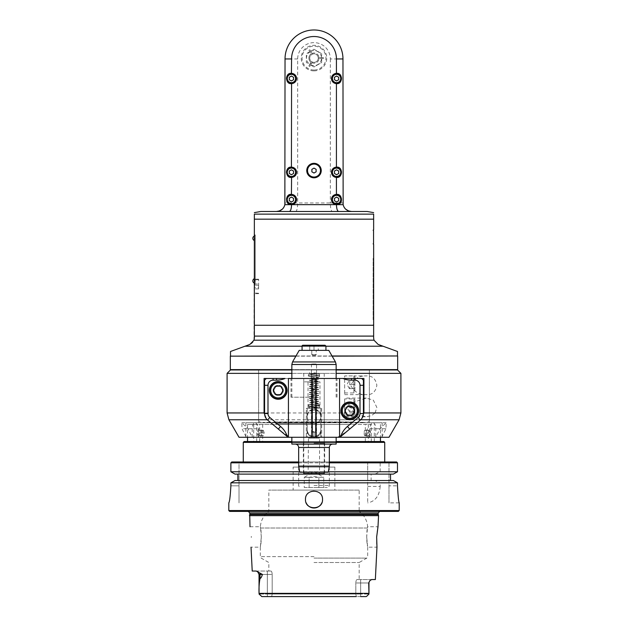 <?xml version="1.0" encoding="UTF-8"?>
<svg xmlns="http://www.w3.org/2000/svg" width="628" height="628" viewBox="0 0 628 628"><rect width="100%" height="100%" fill="white"/><g stroke="black" fill="none" stroke-linecap="round" stroke-linejoin="round"><path stroke-width="0.47" stroke-dasharray="3.14 2.35" d="M354.899 376.941L354.899 391.935L354.899 376.941A1.021 1.021 0 0 0 353.878 375.921L344.678 375.921L344.678 394.659L344.678 375.921L353.878 375.921L353.878 392.955L353.878 375.921L366.32 375.921C359.232 375.654 354.035 378.778 350.73 385.294C354.035 391.801 359.232 394.926 366.32 394.659C372.153 394.996 375.662 391.872 376.855 385.294C375.662 378.708 372.153 375.583 366.32 375.921M344.678 394.659L366.32 394.659M354.043 410.853A4.263 4.263 0 0 1 349.788 415.108A4.263 4.263 0 0 1 345.526 410.853A4.263 4.263 0 0 1 349.788 406.591A4.263 4.263 0 0 1 354.043 410.853A4.263 4.263 0 0 0 347.653 407.164A4.263 4.263 0 0 0 347.653 414.543A4.263 4.263 0 0 0 354.043 410.853M349.788 415.964A5.11 5.11 0 0 1 345.361 408.294A5.11 5.11 0 0 1 354.216 408.294A5.11 5.11 0 0 1 349.788 415.964A5.11 5.11 0 0 0 354.216 408.294A5.11 5.11 0 0 0 345.361 408.294A5.11 5.11 0 0 0 349.788 415.964A5.11 5.11 0 0 1 345.361 408.294A5.11 5.11 0 0 1 354.216 408.294A5.11 5.11 0 0 1 349.788 415.964M264.082 378.472L363.918 378.472M267.269 419.771L266.076 418.374M267.34 419.771L268.07 420.462M280.889 431.216L290.332 437.269L288.44 437.269L288.44 378.472L354.899 378.472M252.252 437.269L311.441 437.269L252.252 437.269L247.981 428.743L241.819 422.777L242.016 428.743L246.286 437.269L252.213 437.269L245.838 437.269L306.331 437.269L306.331 422.777L245.838 422.777L311.441 422.777L311.441 369.955L311.441 437.269L311.441 422.777L258.618 422.777L306.331 422.777L306.331 408.294L321.669 408.294L306.331 408.294L306.331 437.269L290.332 437.269M321.669 408.294L321.669 437.269L321.669 408.294M339.56 378.472L339.56 437.269L321.669 437.269L388.983 437.269M337.668 437.269L347.111 431.216M359.93 420.462L361.924 418.374M278.212 395.514A5.11 5.11 0 0 1 273.784 387.845A5.11 5.11 0 0 1 282.639 387.845A5.11 5.11 0 0 1 278.212 395.514A5.11 5.11 0 0 0 282.639 387.845A5.11 5.11 0 0 0 273.784 387.845A5.11 5.11 0 0 0 278.212 395.514A5.11 5.11 0 0 1 273.784 387.845A5.11 5.11 0 0 1 282.639 387.845A5.11 5.11 0 0 1 278.212 395.514M400.907 373.362L227.093 373.362M291.847 373.362L336.153 373.362M276.508 378.472L273.101 378.472M375.097 412.949L376.855 407.446L373.315 400.146L366.32 398.074L354.365 401.92L350.73 407.431L354.341 412.949L357.042 414.653L366.383 416.788L371.399 415.665L375.097 412.949L400.907 412.949M381.714 437.269L385.985 428.743L386.181 422.777L380.019 428.743L375.748 437.269L316.559 437.269L316.559 369.955L369.382 369.955L230.5 369.955M291.847 369.955L336.153 369.955M397.5 369.955L316.559 369.955L316.559 437.269L375.748 437.269M311.441 402.328L311.441 412.557L311.441 402.328L316.559 402.328L316.559 412.557L316.559 402.328M311.441 379.328L311.441 389.548L311.441 379.328L316.559 379.328L316.559 389.548L316.559 379.328M321.669 422.777L382.162 422.777L321.669 422.777M252.213 437.269L252.213 428.743C252.315 425.125 253.233 423.139 254.968 422.777C256.852 423.139 257.92 425.125 258.179 428.743L258.179 437.269M239.017 437.269L246.286 437.269M369.821 437.269L369.821 428.743C370.08 425.125 371.148 423.139 373.032 422.777C374.767 423.139 375.685 425.125 375.787 428.743L375.787 437.269M344.678 407.446L344.678 416.819L344.678 407.446M344.678 398.921L344.678 415.964L344.678 398.921L353.878 398.921L353.878 415.964L353.878 398.921A1.021 1.021 0 0 1 354.899 399.942L354.899 414.943L354.899 399.942M354.899 407.446L354.899 403.223L354.899 411.662L354.899 407.446L349.788 407.446L349.788 403.223L349.788 411.662L349.788 407.446L354.899 407.446M354.899 403.223L349.411 403.223L354.899 403.223M354.899 411.662L349.788 411.662L354.899 411.662M349.411 411.662L346.97 407.446L349.411 403.223M354.899 384.438L354.899 380.215L354.899 388.661L354.899 384.438L349.788 384.438L349.788 380.215L349.788 388.661L349.788 384.438L354.899 384.438M354.899 380.215L349.411 380.215L354.899 380.215M354.899 388.661L349.788 388.661L354.899 388.661M349.411 388.661L346.97 384.438L349.411 380.215M278.212 394.659A4.263 4.263 0 0 1 273.957 390.404A4.263 4.263 0 0 1 278.212 386.142A4.263 4.263 0 0 1 282.474 390.404A4.263 4.263 0 0 1 278.212 394.659A4.263 4.263 0 0 1 274.522 388.269A4.263 4.263 0 0 1 281.901 388.269A4.263 4.263 0 0 1 278.212 394.659M282.474 390.404A4.263 4.263 0 0 0 276.084 386.715A4.263 4.263 0 0 0 276.084 394.094A4.263 4.263 0 0 0 282.474 390.404M363.416 380.175L363.416 413.562A8.517 8.517 0 0 1 360.378 420.085L340.141 437.064A0.856 0.856 0 0 1 339.591 437.269L320.814 437.269L320.814 408.294L320.814 437.269L288.409 437.269A0.856 0.856 0 0 1 287.86 437.064L267.622 420.085A8.517 8.517 0 0 1 264.584 413.562L264.584 380.175A1.703 1.703 0 0 1 266.288 378.472L361.712 378.472A1.703 1.703 0 0 1 363.416 380.175M307.186 408.294L320.814 408.294L307.186 408.294L307.186 437.269L291.847 437.269L336.153 437.269L307.186 437.269L307.186 408.294M314 378.472L337.008 378.472L314 378.472M349.788 401.991A8.863 8.863 0 0 0 342.111 415.281A8.863 8.863 0 0 0 357.458 415.281A8.863 8.863 0 0 0 349.788 401.991M349.788 419.371A8.517 8.517 0 0 1 342.409 406.591A8.517 8.517 0 0 1 357.167 406.591A8.517 8.517 0 0 1 349.788 419.371M352.222 415.069L347.347 415.069L344.913 410.853L347.347 406.63L352.222 406.63L354.663 410.853L352.222 415.069M320.814 429.599C321.246 438.391 306.754 438.391 307.186 429.599C307.555 433.728 309.824 435.997 314 436.413C318.176 435.997 320.445 433.728 320.814 429.599M336.153 437.269L336.153 444.082L291.847 444.082L291.847 437.269M313.443 444.082L332.746 444.082L313.443 444.082M329.339 466.117L298.661 466.117M328.263 472.201L299.737 472.201M314 472.201L303.348 472.201L314 472.201M314 443.227L324.652 443.227L314 443.227M307.186 415.964C307.555 411.835 309.824 409.566 314 409.15C318.176 409.566 320.445 411.835 320.814 415.964C321.246 407.172 306.754 407.172 307.186 415.964M311.441 363.989L311.441 373.362L324.229 373.362L303.771 373.362L316.559 373.362L316.559 363.989L311.441 363.989L316.559 363.989M278.212 381.541A8.863 8.863 0 0 0 270.542 394.831A8.863 8.863 0 0 0 285.889 394.831A8.863 8.863 0 0 0 278.212 381.541M278.212 398.921A8.517 8.517 0 0 1 270.833 386.142A8.517 8.517 0 0 1 285.591 386.142A8.517 8.517 0 0 1 278.212 398.921M280.653 394.62L275.778 394.62L273.337 390.404L275.778 386.181L280.653 386.181L283.087 390.404L280.653 394.62M314 397.218L290.992 397.218L314 397.218M328.774 350.353L299.226 350.353M311.794 350.353L325.932 350.353L302.068 350.353L316.206 350.353L311.794 350.353L316.206 350.353L311.794 350.353L311.786 354.616L316.214 354.616L316.214 350.353L316.214 354.616L311.786 354.616L316.214 354.616L311.786 354.616L311.786 350.353M314 355.895L316.214 354.616L314 355.895L311.786 354.616L314 355.895M325.076 345.243L302.924 345.243M318.263 345.243L309.078 345.243L318.263 345.243L318.263 350.353L318.263 345.243L309.737 345.243L309.737 350.353L318.263 350.353L314 350.353L314 345.243L314 350.353L309.737 350.353L309.737 345.243L318.263 345.243M349.788 415.108A4.263 4.263 0 0 1 346.099 408.718A4.263 4.263 0 0 1 353.478 408.718A4.263 4.263 0 0 1 349.788 415.108M314 381.879L303.771 381.879L314 381.879M319.966 381.879L308.034 381.879L319.966 381.879L319.966 407.446L308.034 407.446L319.966 407.446M303.771 473.559L324.229 473.559M314 423.633C322.808 424.01 322.808 409.621 314 409.998C305.192 409.621 305.192 424.01 314 423.633A6.814 6.814 0 0 1 308.097 413.405A6.814 6.814 0 0 1 319.903 413.405A6.814 6.814 0 0 1 314 423.633L275.661 423.633L314 423.633M304.117 473.905L323.883 473.905M319.88 473.905L308.12 473.905L319.88 473.905L308.458 473.559L319.542 473.559L319.542 438.116L308.458 438.116L308.12 473.905M308.458 438.116L319.542 438.116L308.458 438.116M309.737 438.116L318.263 438.116M311.457 438.116L316.543 438.116L311.457 438.116L311.457 432.15L314 432.15L311.457 432.15L311.457 438.116M314 438.116L314 432.15L316.543 432.15L314 432.15L314 438.116M316.543 438.116L316.543 431.923L316.543 438.116M316.559 407.446L311.441 407.446L316.559 407.446L316.559 410.5L314 409.998L311.441 410.5C312.493 409.409 320.492 411.081 314 409.998L311.873 410.343C312.744 409.597 319.409 410.743 314 409.998L316.127 410.343L316.127 431.687L311.873 431.687L316.543 431.923M318.31 407.446L317.415 407.446M317.862 407.266C314.871 406.968 306.927 406.669 309.722 406.371C311.888 406.073 320.492 405.774 318.569 405.468C317.328 405.178 308.183 404.872 309.274 404.573L318.773 403.663L317.831 404.605L318.773 405.539L319.707 404.605L318.773 403.663L309.565 402.776L317.376 401.889C319.754 401.59 318.043 401.3 312.242 401.009C307.869 400.703 308.45 400.405 314 400.115C319.55 399.824 320.131 399.526 315.758 399.22C309.957 398.937 308.246 398.639 310.625 398.34L318.435 397.461L309.227 396.566L318.435 395.671L310.625 394.792C308.246 394.494 309.957 394.196 315.758 393.905C320.131 393.607 319.55 393.309 314 393.018C308.45 392.72 307.869 392.421 312.242 392.123C318.043 391.833 319.754 391.542 317.376 391.244L309.565 390.357L318.773 389.462L309.565 388.575L317.376 387.688C319.754 387.39 318.043 387.099 312.242 386.809C307.869 386.503 308.45 386.204 314 385.914C319.55 385.623 320.131 385.325 315.758 385.019C309.957 384.736 308.246 384.438 310.625 384.14L318.435 383.261L309.227 382.366L318.435 381.471L310.625 380.592C308.246 380.293 309.957 379.995 315.758 379.704C320.131 379.406 319.55 379.108 314 378.817C308.45 378.519 307.869 378.221 312.242 377.923C318.043 377.632 319.754 377.342 317.376 377.036L309.565 376.156L318.773 375.261L317.831 376.203L318.773 377.138L309.565 378.032L317.376 378.912C319.754 379.21 318.043 379.508 312.242 379.799C307.869 380.097 308.45 380.395 314 380.686C319.55 380.984 320.131 381.282 315.758 381.581C309.957 381.871 308.246 382.162 310.625 382.46L318.435 383.347L309.227 384.242L318.435 385.129L310.625 386.016C308.246 386.314 309.957 386.605 315.758 386.895C320.131 387.201 319.55 387.5 314 387.79C308.45 388.08 307.869 388.379 312.242 388.685C318.043 388.968 319.754 389.266 317.376 389.564L309.565 390.443L318.773 391.338L309.565 392.233L317.376 393.112C319.754 393.411 318.043 393.709 312.242 393.999C307.869 394.298 308.45 394.596 314 394.886C319.55 395.185 320.131 395.483 315.758 395.781C309.957 396.072 308.246 396.362 310.625 396.668L318.435 397.548L309.227 398.442L318.435 399.329L310.625 400.217C308.246 400.515 309.957 400.805 315.758 401.096C320.131 401.402 319.55 401.7 314 401.991C308.45 402.281 307.869 402.579 312.242 402.886C318.043 403.176 319.754 403.466 317.376 403.765L309.565 404.652L318.773 405.539L309.235 406.497L318.773 407.446M319.707 376.203L318.773 375.261L309.235 374.304L318.773 373.362L308.976 373.362L317.862 373.542C314.871 373.833 306.927 374.131 309.722 374.437C311.888 374.735 320.492 375.034 318.569 375.332C317.328 375.63 308.183 375.929 309.274 376.235L318.773 377.138L319.707 376.203C318.734 375.481 321.748 375.199 313.859 374.783M318.31 373.362L318.773 373.362M317.862 373.542L317.415 373.362M380.168 462.828A427.605 427.605 41.2 0 0 379.069 461.973L367.678 461.973L367.678 502.871L367.678 482.846L230.884 482.846L235.037 480.506L237.886 480.506L237.886 474.116L390.514 474.116L390.514 480.506L393.348 480.506L397.485 482.846L380.168 482.846L374.861 480.506L371.124 480.506L371.124 474.116L393.348 474.116L390.514 474.116L393.348 474.116L397.485 471.777L397.485 462.828L380.168 462.828L380.168 471.777L374.861 474.116M396.613 461.973L379.069 461.973M367.678 486.449L380.168 486.449L380.168 482.846M380.168 486.449C379.391 495.932 375.23 501.411 367.678 502.871M397.485 482.846L397.485 485.837C398.066 496.183 398.639 501.858 399.204 502.871C398.639 501.858 398.066 496.183 397.485 485.837L388.983 485.837L388.983 461.973L388.983 502.871L388.983 485.837L397.485 485.837M228.796 502.871L228.812 502.871C229.589 501.866 230.28 496.183 230.884 485.837L230.884 482.846M228.796 510.54L399.204 510.54M374.861 480.506L235.037 480.506L367.678 480.506L367.678 482.846M237.886 474.116L367.678 474.116L235.037 474.116L237.886 474.116L235.037 474.116L230.884 471.777L367.678 471.777L367.678 480.506L237.886 480.506M231.756 461.973L239.017 461.973L239.017 485.837L239.017 461.973L231.756 461.973L367.678 461.973L367.678 471.777M239.017 502.871L239.017 485.837L239.017 502.871M229.644 511.396L398.356 511.396M284.947 511.396L381.282 511.396L284.947 511.396M378.558 515.643L249.442 515.643M257.221 571.402L262.41 574.447C261.617 577.069 260.84 578.38 260.055 578.38C259.176 582.753 258.846 587.745 259.05 593.366L368.95 593.366L368.707 582.965L369.798 580.727L371.588 579.558L375.356 579.558M252.221 571.04L257.072 571.315M359.161 490.091L268.839 490.091L359.161 490.091L359.161 511.396L314 511.396L359.161 511.396C364.279 515.235 367.113 520.353 367.639 526.735L378.001 526.735C377.145 526.083 376.039 547.773 376.973 547.184L367.678 547.184L366.697 536.956L367.537 546.399C366.626 543.652 366.407 531.563 367.451 528.007L366.697 536.956M371.588 579.558L357.049 579.558L371.588 579.558M357.049 579.558L359.161 579.558L357.049 579.558C356.351 579.73 355.943 580.861 355.817 582.965L355.817 594.041L356.312 596.6L355.817 594.041L355.817 582.965C355.943 580.861 356.351 579.722 357.049 579.558M366.595 596.404L368.958 594.041L366.595 596.404L368.958 594.041L360.645 594.041L368.958 594.041L368.95 593.366M366.14 596.6L261.86 596.6L259.042 594.041L267.355 594.041L259.042 594.041L259.05 593.366M259.819 573.136A3.407 2.991 90 0 1 260.055 574.447L259.042 574.447L259.042 594.041L261.405 596.404M256.193 571.04L270.951 571.04L256.193 571.04M270.951 571.04L268.839 571.04L270.951 571.04C271.649 571.205 272.057 572.344 272.183 574.447L272.183 594.041L272.183 574.447C272.057 572.344 271.649 571.205 270.951 571.04M360.645 596.6L360.645 579.558L360.645 596.6L271.689 596.6L272.183 594.041L355.817 594.041L272.183 594.041L271.689 596.6L267.355 596.6L267.355 594.041L272.183 594.041L267.355 594.041L267.355 571.04L267.355 574.447L259.042 574.447L267.355 574.447L267.355 596.6L261.86 596.6M360.645 594.041L355.817 594.041L360.645 594.041M314 562.523L359.161 562.523L314 562.523M261.303 536.956L260.549 528.007C261.593 531.563 261.374 543.652 260.463 546.399L261.303 536.956L260.322 547.184L251.027 547.184M367.451 528.007C367.71 526.311 367.71 526.311 367.451 528.007C367.71 526.311 367.71 526.311 367.451 528.007L314 528.007L367.451 528.007M260.549 528.007C260.29 526.311 260.29 526.311 260.549 528.007C260.29 526.311 260.29 526.311 260.549 528.007L314 528.007L260.549 528.007M314 511.396L268.839 511.396L314 511.396M293.127 490.091L334.873 490.091L293.127 490.091L293.127 467.091L334.873 467.091L293.127 467.091M314 467.091L298.661 467.091L314 467.091M314 487.54L327.29 487.54L314 487.54M304.258 487.54L318.867 487.54L304.258 487.54L304.258 477.311L309.133 477.311L304.258 477.311L314 471.691L323.742 477.311L318.867 477.311L323.742 477.311L323.742 487.54L318.867 487.54L323.742 487.54M309.133 487.54L309.133 477.311L318.867 477.311L314 476.558L309.133 477.311L309.133 487.54M318.867 487.54L318.867 477.311L318.867 487.54M271.689 596.6L356.312 596.6M367.678 462.828L230.884 462.828M298.661 461.973L329.339 461.973M314 461.973L243.279 461.973L314 461.973M298.661 462.828L329.339 462.828M328.342 471.777L299.658 471.777M291.847 442.379L336.153 442.379L291.847 442.379M384.721 442.379L243.279 442.379M291.847 441.523L336.153 441.523M383.865 441.523L244.135 441.523M371.289 441.523L247.542 441.523L371.289 441.523L371.289 424.481L247.542 424.481L307.186 424.481L307.186 430.447A6.814 6.814 135.9 0 0 314 437.269A6.814 6.814 135.9 0 0 320.814 430.447C321.238 439.239 306.762 439.239 307.186 430.447L307.186 424.481L320.814 424.481L320.814 430.447L320.814 424.481L371.289 424.481M374.304 441.523L374.304 424.481M253.696 424.481L253.696 441.523M262.669 424.481L262.669 441.523M256.711 441.523L256.711 424.481M259.694 437.269A4.263 2.127 90 0 0 261.821 433.006A4.263 2.127 90 0 0 259.694 428.743A4.263 2.127 90 0 0 257.559 433.006A4.263 2.127 90 0 0 259.694 437.269L259.764 437.269A4.263 2.127 -90 0 1 257.637 433.006A4.263 2.127 -90 0 1 259.764 428.743A4.263 2.127 -90 0 1 261.892 433.006A4.263 2.127 -90 0 1 259.764 437.269M259.654 441.523L259.654 424.481M368.346 424.481L368.346 441.523M365.331 441.523L365.331 424.481M368.306 437.269A4.263 2.127 -90 0 0 370.442 433.006A4.263 2.127 -90 0 0 368.306 428.743A4.263 2.127 -90 0 0 366.179 433.006A4.263 2.127 -90 0 0 368.306 437.269L368.236 437.269A4.263 2.127 90 0 1 366.108 433.006A4.263 2.127 90 0 1 368.236 428.743A4.263 2.127 90 0 1 370.363 433.006A4.263 2.127 90 0 1 368.236 437.269M367.498 435.565L368.974 435.565L369.711 433.006L368.974 430.447L366.022 430.447L367.498 435.565L364.546 435.565L363.808 433.006L364.546 430.447L366.022 430.447M369.711 433.006L366.76 433.006L367.498 430.447L368.974 430.447M367.498 430.447L364.546 430.447M364.546 435.565L366.022 435.565L366.76 433.006L363.808 433.006M368.974 435.565L366.022 435.565M260.502 430.447L259.026 430.447L258.289 433.006L259.026 435.565L260.502 435.565L261.24 433.006L260.502 430.447L263.454 430.447L264.192 433.006L263.454 435.565L261.978 435.565L261.24 433.006L264.192 433.006M263.454 430.447L259.026 430.447M258.289 433.006L261.24 433.006L261.978 430.447M259.026 435.565L261.978 435.565M260.502 435.565L263.454 435.565M321.874 502.73A8.517 8.517 0 0 0 312.336 491.112A8.517 8.517 0 0 0 306.126 502.73M380.168 471.777L397.485 471.777M390.514 474.116L371.124 474.116M371.124 480.506L390.514 480.506M373.134 319.683L373.134 258.336L373.134 319.683L373.644 319.683L373.644 324.794L373.134 324.794L373.644 324.794L373.644 263.446L373.644 319.683L373.134 319.683M373.644 258.336L373.134 258.336L373.644 258.336L373.644 263.446L373.644 258.336M254.002 340.195L254.356 214.132L373.644 214.132L373.644 229.707L373.134 230.217L373.558 230.641L373.558 243.421L373.134 243.845L373.644 244.363L373.644 338.029L373.998 340.195L378.127 344.434L383.009 346.216L244.991 346.216L249.873 344.434C251.906 343.618 253.28 342.205 254.002 340.195L373.998 340.195M254.356 284.319L254.356 234.903L254.356 284.319L255.211 284.319L254.356 284.319M254.356 286.454L254.356 279.209L254.356 286.454M367.097 211.471L260.903 211.471M332.212 211.471L276.508 211.471L332.212 211.471C331.074 210.906 330.446 208.064 330.32 202.946L297.68 202.946C297.554 208.064 296.926 210.906 295.788 211.471M342.966 58.953L330.32 58.953A16.32 16.32 0 0 0 314 42.633A16.32 16.32 0 0 0 297.68 58.953L297.68 202.946L285.034 202.946L285.034 58.953A28.966 28.966 0 0 1 314 29.979A28.966 28.966 0 0 1 342.966 58.953L343.139 204.634M343.163 204.767L343.32 205.364M343.901 206.832L344.293 207.507M330.32 58.953L330.32 202.946L342.966 202.946M285.034 202.946L284.861 204.634M284.837 204.767L284.68 205.364M284.099 206.832L283.707 207.507M314 70.878A12.78 12.78 0 0 0 325.069 51.708A12.78 12.78 0 0 0 302.931 51.708A12.78 12.78 0 0 0 314 70.878M314 70.03A11.932 11.932 0 0 1 303.669 52.132A11.932 11.932 0 0 1 324.331 52.132A11.932 11.932 0 0 1 314 70.03M309.761 49.738L312.328 54.181L310.609 51.206L314 49.243L321.669 53.67L314 49.243L310.609 51.206L309.761 49.738A9.373 9.373 0 0 0 308.882 50.248L309.722 51.716L306.331 53.67L306.331 62.525L309.722 64.488L308.882 65.948A9.373 9.373 0 0 0 309.761 66.458L310.609 64.998L314 66.953L321.669 62.525L321.669 58.608L323.357 58.608A9.373 9.373 0 0 0 323.357 57.588L321.669 57.588L321.669 53.67L321.669 57.588L318.231 57.588A4.263 4.263 0 0 0 311.441 54.691A4.263 4.263 0 0 0 314 62.36A4.263 4.263 0 0 0 318.231 58.608L320.288 58.608A6.304 6.304 0 0 0 320.288 57.588L323.357 57.588M323.357 58.608L320.288 58.608A6.304 6.304 0 0 0 320.288 57.588L318.231 57.588A4.263 4.263 0 0 1 318.231 58.608L321.669 58.608L321.669 62.525L314 66.953L310.609 64.998L312.328 62.015L309.761 66.458M314 62.36A4.263 4.263 0 0 1 310.311 55.971A4.263 4.263 0 0 1 317.69 55.971A4.263 4.263 0 0 1 314 62.36M311.896 53.443A5.11 5.11 0 0 1 319.087 57.588A5.11 5.11 0 0 0 311.896 53.443M310.703 51.363A7.497 7.497 0 0 1 321.481 57.588M308.882 65.948L311.017 62.251A5.11 5.11 0 0 1 311.017 53.953A5.11 5.11 0 0 0 311.017 62.251L309.816 64.323A7.497 7.497 0 0 1 309.816 51.881L310.413 52.917A6.304 6.304 0 0 1 311.3 52.399A6.304 6.304 0 0 0 310.413 52.917L308.882 50.248M309.816 51.881L306.331 53.67L306.331 62.525L309.816 64.323M310.413 63.287A6.304 6.304 0 0 0 311.3 63.797A6.304 6.304 0 0 1 310.413 63.287M310.703 64.833A7.497 7.497 0 0 0 321.481 58.608M311.896 62.761A5.11 5.11 0 0 0 319.087 58.608A5.11 5.11 0 0 1 311.896 62.761M314 163.327A7.246 7.246 0 0 0 307.728 174.192A7.246 7.246 0 0 0 320.272 174.192A7.246 7.246 0 0 0 314 163.327M320.814 170.573A6.814 6.814 0 0 1 310.593 176.476A6.814 6.814 0 0 1 310.593 164.669A6.814 6.814 0 0 1 320.814 170.573M314 173.03L316.127 171.805L316.127 169.34L314 168.116L311.873 169.34L311.873 171.805L314 173.03M291.423 204.657A5.11 5.11 0 0 0 296.534 199.539A5.11 5.11 0 0 0 289.335 194.876M287.593 196.156A5.11 5.11 0 0 0 286.674 201.431M296.11 199.539A4.686 4.686 0 0 1 289.076 203.598A4.686 4.686 0 0 1 289.076 195.481A4.686 4.686 0 0 1 296.11 199.539M293.535 200.764L291.423 201.988L289.304 200.764L289.304 198.322L291.423 197.098L293.535 198.322L293.535 200.764M291.423 167.166A5.11 5.11 0 0 0 289.335 176.947A5.11 5.11 0 0 0 296.424 173.344A5.11 5.11 0 0 0 291.423 167.166M296.11 172.276A4.686 4.686 0 0 1 289.076 176.335A4.686 4.686 0 0 1 289.076 168.218A4.686 4.686 0 0 1 296.11 172.276M293.535 173.501L291.423 174.717L289.304 173.501L289.304 171.052L291.423 169.827L293.535 171.052L293.535 173.501M291.423 73.374A5.11 5.11 0 0 0 289.335 83.155A5.11 5.11 0 0 0 296.424 79.552A5.11 5.11 0 0 0 291.423 73.374M296.11 78.492A4.686 4.686 0 0 1 289.076 82.551A4.686 4.686 0 0 1 289.076 74.434A4.686 4.686 0 0 1 296.11 78.492M293.535 79.709L291.423 80.933L289.304 79.709L289.304 77.268L291.423 76.043L293.535 77.268L293.535 79.709M336.506 194.429A5.11 5.11 0 0 0 331.466 199.578A5.11 5.11 0 0 0 336.577 204.657M341.326 201.431A5.11 5.11 0 0 0 336.577 194.429M341.263 199.539A4.686 4.686 0 0 1 334.237 203.598A4.686 4.686 0 0 1 334.237 195.481A4.686 4.686 0 0 1 341.263 199.539M338.696 200.764L336.577 201.988L334.465 200.764L334.465 198.322L336.577 197.098L338.696 198.322L338.696 200.764M336.506 167.166A5.11 5.11 0 0 0 331.584 173.375A5.11 5.11 0 0 0 341.601 173.25A5.11 5.11 0 0 0 336.577 167.166M341.263 172.276A4.686 4.686 0 0 1 334.237 176.335A4.686 4.686 0 0 1 334.237 168.218A4.686 4.686 0 0 1 341.263 172.276M338.696 173.501L336.577 174.717L334.465 173.501L334.465 171.052L336.577 169.827L338.696 171.052L338.696 173.501M336.506 73.374A5.11 5.11 0 0 0 331.584 79.591A5.11 5.11 0 0 0 341.601 79.458A5.11 5.11 0 0 0 336.577 73.374M341.263 78.492A4.686 4.686 0 0 1 334.237 82.551A4.686 4.686 0 0 1 334.237 74.434A4.686 4.686 0 0 1 341.263 78.492M338.696 79.709L336.577 80.933L334.465 79.709L334.465 77.268L336.577 76.043L338.696 77.268L338.696 79.709M397.5 351.492L383.009 346.216M332.024 355.982L295.976 355.982M230.5 355.982L397.5 355.982M244.991 346.216L230.5 351.492M397.673 356.147L230.327 356.147M295.882 356.147L332.118 356.147M336.153 369.609L291.847 369.609M230.327 369.609L397.673 369.609M314 369.609L390.027 369.609L314 369.609M314 369.955L238.169 369.955L314 369.955M314 419.826L369.382 419.826L314 419.826M314 422.777L260.322 422.777L314 422.777M262.873 422.777L365.127 422.777L262.873 422.777L263.305 422.354L364.695 422.354L263.305 422.354L263.729 422.777L364.271 422.777L263.729 422.777M352.834 422.777L275.166 422.777L352.834 422.777L352.339 421.93L275.661 421.93L352.339 421.93L352.339 423.633L351.492 424.481L276.508 424.481L351.492 424.481M314 424.481L342.543 424.481L314 424.481M255.211 280.912L255.211 234.903L255.211 280.912L254.356 280.912L255.211 280.912M255.211 234.903L254.356 234.903L255.211 234.903M255.211 235.751L255.211 283.471L255.211 235.751L254.356 235.751L255.211 235.751M254.356 235.751L254.356 280.064L254.356 235.751M254.356 280.064L254.356 283.471L254.356 280.064L255.211 280.064L254.356 280.064M254.356 283.04L254.356 278.785L254.356 283.04M254.356 240.438L254.356 236.183L254.356 240.438M254.356 283.471L255.211 283.471L254.356 283.471M254.136 278.785L254.136 283.04M254.136 236.183L254.136 240.438M258.618 286.454L258.618 279.209L258.618 286.454M254.356 287.679L254.356 283.989L254.356 287.679L258.618 287.679L258.618 285.222L258.618 288.911L258.618 287.679L254.356 287.679M258.618 288.911L254.356 288.911M258.618 285.222L254.356 285.222L258.618 285.222L258.618 283.989L258.618 285.222M254.356 283.989L258.618 283.989M227.093 412.949L311.441 412.949M316.559 412.949L354.341 412.949M252.213 428.743L242.016 428.743M247.981 428.743L258.179 428.743M311.441 419.771L228.914 419.771M369.821 428.743L380.019 428.743M385.985 428.743L375.787 428.743M399.086 419.771L316.559 419.771M298.661 447.489L329.339 447.489M336.153 364.507L291.847 364.507M292.53 361.948L335.47 361.948M325.932 346.099L302.068 346.099M230.884 485.837L239.017 485.837L230.884 485.837M285.434 511.239L380.16 511.239L285.434 511.239M378.221 512.927L249.779 512.927M249.779 514.136L378.221 514.136M378.276 514.567L249.724 514.567M368.958 594.041L368.958 582.965L360.645 582.965L368.707 582.965M262.41 574.447L260.055 574.447L260.055 578.38M360.645 582.965L355.817 582.965L360.645 582.965M314 558.096L366.831 558.096L314 558.096M314 556.62L260.322 556.62L314 556.62M314 485.491L329.339 485.491L314 485.491M267.355 574.447L272.183 574.447L267.355 574.447M373.134 263.446L373.644 263.446L373.134 263.446M373.644 336.098L254.356 336.098M373.644 219.172L254.356 219.172M297.68 58.953L285.034 58.953M254.356 325.249L373.644 325.249M302.068 346.216L325.932 346.216M254.356 238.31L255.211 238.31L254.356 238.31M255.211 239.166L254.356 239.166L255.211 239.166M254.693 286.454L254.693 279.633L254.693 286.454M369.382 422.777L369.382 369.955L369.382 419.826L367.678 422.777M258.618 422.777L258.618 369.955L258.618 419.826L260.322 422.777M241.819 422.777L254.968 422.777M245.838 422.777L245.838 437.269M382.162 422.777L382.162 437.269M386.181 422.777L373.032 422.777M366.32 398.074L344.678 398.074M365.394 416.819L344.678 416.819M344.678 415.964L353.878 415.964L354.899 414.943M311.441 412.557L316.559 412.557M311.441 389.548L316.559 389.548M344.678 392.955L353.878 392.955L354.899 391.935M303.348 443.227L303.348 472.201M324.652 443.227L324.652 472.201M303.771 373.362L303.771 443.227M324.229 373.362L324.229 443.227M337.008 397.218L337.008 378.472M290.992 397.218L290.992 378.472M336.153 397.218L336.153 378.472M291.847 397.218L291.847 378.472M318.263 345.902L318.922 345.243M309.737 345.902L309.078 345.243M303.771 381.879L303.771 472.201M324.229 381.879L324.229 472.201M311.873 410.343L311.873 431.687L311.457 431.923M311.441 407.446L311.441 410.5M308.034 407.446L308.034 381.879M314.102 404.134C305.075 404.785 309.957 404.636 308.293 405.555C309.306 406.285 306.197 406.536 314.141 406.968M313.859 406.026C323.043 405.35 317.996 405.515 319.707 404.605M313.859 407.917C318.482 407.666 320.382 407.368 319.558 407.015L319.636 406.128C318.506 405.743 322.015 405.61 313.898 405.076M317.925 407.266L313.898 406.975M314.086 405.091L309.604 404.715L309.604 406.379L314.118 406.01M317.831 404.605L318.396 403.773L313.914 404.142M313.882 406.952L318.396 407.329L318.396 405.664L313.914 406.041M314.086 406.983L309.604 406.614L309.604 408.279M314.141 373.833C305.02 374.492 309.965 374.359 308.293 375.246C309.981 375.858 304.58 375.999 314.102 376.674M313.898 375.725C322.054 375.206 318.514 375.167 319.707 374.312C318.757 373.589 321.724 373.307 313.859 372.891M313.898 373.833L317.925 373.534M313.914 376.659L318.396 377.036L317.831 376.203M314.118 374.798L309.604 374.421L309.604 376.086L314.086 375.717M313.914 374.767L318.396 375.144L318.396 373.479L313.882 373.848M309.604 372.53L309.604 374.194L314.086 373.817M399.204 502.871L388.983 502.871M248.829 511.396L246.718 511.396M379.171 511.396L381.282 511.396M285.536 511.216L379.924 511.216L285.536 511.216M368.958 582.965L369.798 580.727M259.042 574.447L258.32 572.351M260.322 547.184L260.322 556.62L261.17 558.096L268.839 562.523L268.839 571.04M367.678 547.184L367.678 556.62L366.831 558.096L359.161 562.523L359.161 579.558M249.999 526.735L260.361 526.735C260.887 520.353 263.721 515.235 268.839 511.396L268.839 490.091M334.873 467.091L334.873 490.091M298.661 467.091L298.661 485.491L299.164 486.833L300.71 487.54M329.339 467.091L329.339 485.491L328.837 486.833L327.29 487.54M247.542 424.481L247.542 437.269M380.458 424.481L380.458 437.269M364.271 422.777L364.695 422.354L365.127 422.777M276.508 424.481L275.661 423.633L275.661 421.93L275.166 422.777M287.498 424.481L285.457 424.481M342.543 424.481L340.502 424.481M258.618 279.209L254.356 279.209M258.618 293.692L254.356 293.692M258.618 279.633L254.356 279.978M258.618 293.268L254.356 292.931"/><path stroke-width="0.94" d="M360.731 419.771L399.086 419.771L388.983 437.269L339.591 437.269A0.856 0.856 0 0 0 340.141 437.064L340.619 436.664A22.153 22.153 0 0 1 347.472 426.459L358.188 417.471A5.11 5.11 0 0 0 360.009 413.562L360.009 385.294L363.416 385.294L363.416 380.175L361.712 378.472L354.899 378.472L363.918 378.472L363.918 412.949L361.924 418.374M266.076 418.374L264.082 412.949L264.082 378.472L273.101 378.472L266.288 378.472L264.584 380.175L264.584 413.562A8.517 8.517 0 0 0 267.622 420.085L287.86 437.064A0.856 0.856 0 0 0 288.409 437.269L239.017 437.269L228.914 419.771L267.269 419.771M268.07 420.462L280.889 431.216M347.111 431.216L359.93 420.462M264.082 412.949L227.093 412.949L227.093 373.362L291.847 373.362M336.153 373.362L400.907 373.362L400.907 412.949L363.918 412.949M285.034 378.472L276.508 378.472L276.508 380.175A22.153 22.153 0 0 0 285.034 378.472L273.101 378.472L273.101 380.175L276.508 380.175M227.093 373.362L230.5 369.955L291.847 369.955M336.153 369.955L397.5 369.955L400.907 373.362M340.619 436.664L349.663 429.073L347.472 426.459M358.188 417.471L360.378 420.085L349.663 429.073M360.378 420.085A8.517 8.517 0 0 0 363.416 413.562L360.009 413.562M363.416 385.294L363.416 413.562M339.56 378.472L339.56 437.269L288.44 437.269L288.44 378.472L354.899 378.472L354.899 380.175L351.492 380.175A22.153 22.153 0 0 1 342.966 378.472M273.101 380.175A5.11 5.11 0 0 0 267.991 385.294L267.991 413.562A5.11 5.11 0 0 0 269.812 417.471L280.528 426.459A22.153 22.153 0 0 1 287.381 436.664M278.212 381.541A8.863 8.863 0 0 1 285.889 394.831A8.863 8.863 0 0 1 270.542 394.831A8.863 8.863 0 0 1 278.212 381.541M360.009 385.294A5.11 5.11 0 0 0 354.899 380.175M349.788 401.991A8.863 8.863 0 0 1 357.458 415.281A8.863 8.863 0 0 1 342.111 415.281A8.863 8.863 0 0 1 349.788 401.991M349.788 419.371A8.517 8.517 0 0 0 357.167 406.591A8.517 8.517 0 0 0 342.409 406.591A8.517 8.517 0 0 0 349.788 419.371A8.517 8.517 0 0 0 357.167 406.591A8.517 8.517 0 0 0 342.409 406.591A8.517 8.517 0 0 0 349.788 419.371M347.347 415.069L352.222 415.069L354.663 410.853L352.222 406.63L347.347 406.63L344.913 410.853L347.347 415.069M336.153 437.269L336.153 444.082L291.847 444.082L291.847 437.269M298.661 447.489L298.661 466.117L329.339 466.117L329.339 447.489L298.661 447.489C298.465 445.417 297.327 444.286 295.254 444.082M298.661 466.117L299.737 472.201L328.263 472.201L329.339 466.117M278.212 398.921A8.517 8.517 0 0 0 285.591 386.142A8.517 8.517 0 0 0 270.833 386.142A8.517 8.517 0 0 0 278.212 398.921A8.517 8.517 0 0 0 285.591 386.142A8.517 8.517 0 0 0 270.833 386.142A8.517 8.517 0 0 0 278.212 398.921M275.778 394.62L280.653 394.62L283.087 390.404L280.653 386.181L275.778 386.181L273.337 390.404L275.778 394.62M292.53 361.948L299.226 350.353L328.774 350.353L335.47 361.948L292.53 361.948L291.847 364.507L336.153 364.507L335.47 361.948M302.068 346.099L325.932 346.099L325.076 345.243L302.924 345.243A0.856 0.856 0 0 0 302.068 346.099L302.068 350.353M324.229 472.201L324.229 473.559L303.771 473.559L303.771 472.201M324.229 473.559L303.771 473.559M396.613 461.973L397.485 462.828L396.613 461.973L329.339 461.973M397.485 485.837C398.066 496.183 398.639 501.858 399.204 502.871C398.639 501.858 398.066 496.183 397.485 485.837L397.485 482.846L393.348 480.506L235.037 480.506L230.884 482.846L397.485 482.846M230.884 482.846L230.884 485.837C230.28 496.183 229.589 501.866 228.812 502.871L228.796 510.54L399.204 510.54L398.356 511.396L229.644 511.396L228.796 510.54M322.517 499.464C323.043 510.454 304.957 510.454 305.483 499.464C304.957 488.474 323.043 488.474 322.517 499.464L322.517 499.464M299.658 471.777L230.884 471.777L230.884 462.828L231.756 461.973L230.884 462.828L230.884 471.777L235.037 474.116L393.348 474.116L397.485 471.777L397.485 462.828L329.339 462.828M390.514 480.506L390.514 474.116M237.886 474.116L237.886 480.506M249.442 515.643L378.558 515.643L378.276 514.567L249.724 514.567L249.999 526.735M368.707 582.965L369.798 580.727L368.707 582.965L368.95 593.366L259.05 593.366C258.846 587.745 259.176 582.753 260.055 578.38C260.84 578.38 261.617 577.069 262.41 574.447L256.2 571.04L252.221 571.04L251.027 547.184M369.798 580.727L371.588 579.558L375.356 579.558L376.973 547.184L376.659 536.956L378.001 526.735L378.558 515.643M251.341 536.956C249.779 523.768 249.779 523.768 251.341 536.956C249.779 523.768 249.779 523.768 251.341 536.956C251.098 550.144 251.098 550.144 251.341 536.956C251.098 550.144 251.098 550.144 251.341 536.956M356.312 596.6L261.86 596.6L259.042 594.041L261.86 596.6L271.689 596.6M259.05 593.366L259.042 574.447L260.055 574.447A3.407 2.991 90 0 0 259.819 573.136M366.595 596.404L368.958 594.041L368.95 593.366M366.14 596.6L360.645 596.6M231.756 461.973L298.661 461.973M230.884 462.828L298.661 462.828M397.485 471.777L328.342 471.777M243.279 461.973L243.279 442.379L384.721 442.379L384.721 461.973M243.279 442.379L244.135 441.523L291.847 441.523M336.153 441.523L383.865 441.523L384.721 442.379M306.126 502.73A8.517 8.517 0 0 0 321.874 502.73M325.932 346.216L383.009 346.216L378.127 344.434L373.998 340.195L373.644 338.029L373.644 244.363L373.134 243.845L373.558 243.421L373.558 230.641L373.134 230.217L373.644 229.707L373.644 214.132C373.644 212.099 373.644 212.099 373.644 214.132C373.644 212.099 373.644 212.099 373.644 214.132L254.356 214.132C254.356 212.099 254.356 212.099 254.356 214.132C254.356 212.099 254.356 212.099 254.356 214.132L254.356 338.029L254.002 340.195L249.873 344.434L244.991 346.216L302.068 346.216M254.356 212.625L260.903 211.471L367.097 211.471L373.644 212.625M345.573 209.085L348.532 210.937L351.492 211.471C346.946 211.039 344.168 208.763 343.139 204.657L343.163 204.767M343.32 205.364L343.901 206.832M344.293 207.507L345.282 208.779M286.674 201.431A5.11 5.11 0 0 0 291.423 204.657C285.018 205.591 285.018 193.487 291.423 194.429L291.573 177.386C285.104 178.525 284.9 166.239 291.423 167.166L291.573 83.603C285.104 84.741 284.9 72.456 291.423 73.374L291.573 58.953A22.427 22.427 0 0 1 314 36.518A22.427 22.427 0 0 1 336.427 58.953L342.966 58.953L343.139 204.657L336.427 204.649C336.608 208.857 337.354 211.126 338.649 211.471M342.966 58.953A28.966 28.966 0 0 0 314 29.979A28.966 28.966 0 0 0 285.034 58.953L284.861 204.657L291.573 204.649C291.392 208.857 290.646 211.134 289.351 211.471M284.837 204.767L284.861 204.634C283.832 208.763 281.054 211.039 276.508 211.471L279.468 210.937L282.427 209.085M284.68 205.364L284.099 206.832M283.707 207.507L282.718 208.779M291.573 194.429A5.11 5.11 0 0 1 296.534 199.539A5.11 5.11 0 0 1 291.573 204.649L336.427 204.649A5.11 5.11 0 0 1 331.466 199.539A5.11 5.11 0 0 1 336.427 194.429L336.577 194.429C342.982 193.487 342.982 205.591 336.577 204.657A5.11 5.11 0 0 0 341.326 201.431M336.427 177.386A5.11 5.11 0 0 1 331.466 172.276A5.11 5.11 0 0 1 336.427 167.166L336.577 167.166C343.1 166.239 342.896 178.525 336.427 177.386L336.427 194.429M336.427 83.603A5.11 5.11 0 0 1 331.466 78.492A5.11 5.11 0 0 1 336.427 73.382L336.577 73.374C343.1 72.456 342.896 84.741 336.427 83.603L336.427 167.166M336.427 58.953L336.427 73.382M291.573 73.382A5.11 5.11 0 0 1 296.534 78.492A5.11 5.11 0 0 1 291.573 83.603M291.573 167.166A5.11 5.11 0 0 1 296.534 172.276A5.11 5.11 0 0 1 291.573 177.386M314 163.327A7.246 7.246 0 0 1 320.272 174.192A7.246 7.246 0 0 1 307.728 174.192A7.246 7.246 0 0 1 314 163.327M320.814 170.573A6.814 6.814 0 0 0 310.593 164.669A6.814 6.814 0 0 0 310.593 176.476A6.814 6.814 0 0 0 320.814 170.573A6.814 6.814 0 0 0 310.593 164.669A6.814 6.814 0 0 0 310.593 176.476A6.814 6.814 0 0 0 320.814 170.573M316.127 171.805L314 173.03L311.873 171.805L311.873 169.34L314 168.116L316.127 169.34L316.127 171.805M289.335 194.876A5.11 5.11 0 0 0 287.593 196.156M296.11 199.539A4.686 4.686 0 0 0 289.076 195.481A4.686 4.686 0 0 0 289.076 203.598A4.686 4.686 0 0 0 296.11 199.539A4.686 4.686 0 0 0 289.076 195.481A4.686 4.686 0 0 0 289.076 203.598A4.686 4.686 0 0 0 296.11 199.539M293.535 200.764L291.423 201.988L289.304 200.764L289.304 198.322L291.423 197.098L293.535 198.322L293.535 200.764M296.11 172.276A4.686 4.686 0 0 0 289.076 168.218A4.686 4.686 0 0 0 289.076 176.335A4.686 4.686 0 0 0 296.11 172.276A4.686 4.686 0 0 0 289.076 168.218A4.686 4.686 0 0 0 289.076 176.335A4.686 4.686 0 0 0 296.11 172.276M293.535 173.501L291.423 174.717L289.304 173.501L289.304 171.052L291.423 169.827L293.535 171.052L293.535 173.501M296.11 78.492A4.686 4.686 0 0 0 289.076 74.434A4.686 4.686 0 0 0 289.076 82.551A4.686 4.686 0 0 0 296.11 78.492A4.686 4.686 0 0 0 289.076 74.434A4.686 4.686 0 0 0 289.076 82.551A4.686 4.686 0 0 0 296.11 78.492M293.535 79.709L291.423 80.933L289.304 79.709L289.304 77.268L291.423 76.043L293.535 77.268L293.535 79.709M341.263 199.539A4.686 4.686 0 0 0 334.237 195.481A4.686 4.686 0 0 0 334.237 203.598A4.686 4.686 0 0 0 341.263 199.539A4.686 4.686 0 0 0 334.237 195.481A4.686 4.686 0 0 0 334.237 203.598A4.686 4.686 0 0 0 341.263 199.539M338.696 200.764L336.577 201.988L334.465 200.764L334.465 198.322L336.577 197.098L338.696 198.322L338.696 200.764M341.263 172.276A4.686 4.686 0 0 0 334.237 168.218A4.686 4.686 0 0 0 334.237 176.335A4.686 4.686 0 0 0 341.263 172.276A4.686 4.686 0 0 0 334.237 168.218A4.686 4.686 0 0 0 334.237 176.335A4.686 4.686 0 0 0 341.263 172.276M338.696 173.501L336.577 174.717L334.465 173.501L334.465 171.052L336.577 169.827L338.696 171.052L338.696 173.501M341.263 78.492A4.686 4.686 0 0 0 334.237 74.434A4.686 4.686 0 0 0 334.237 82.551A4.686 4.686 0 0 0 341.263 78.492A4.686 4.686 0 0 0 334.237 74.434A4.686 4.686 0 0 0 334.237 82.551A4.686 4.686 0 0 0 341.263 78.492M338.696 79.709L336.577 80.933L334.465 79.709L334.465 77.268L336.577 76.043L338.696 77.268L338.696 79.709M383.009 346.216L397.5 351.492L397.5 355.982L332.024 355.982M295.976 355.982L230.327 356.147L295.882 356.147M230.5 355.982L230.5 351.492L244.991 346.216M332.118 356.147L397.5 355.982M291.847 369.609L230.327 369.609L230.327 356.147M397.673 356.147L397.673 369.609L336.153 369.609M254.356 283.04L254.356 278.785M254.136 283.04A2.386 2.386 0 0 1 254.136 278.785M254.356 240.438L254.356 236.183M254.136 240.438A2.386 2.386 0 0 1 254.136 236.183M267.622 420.085L269.812 417.471M267.991 413.562L264.584 413.562M280.528 426.459L278.337 429.073M315.703 378.472L315.703 437.269M312.297 437.269L312.297 378.472M351.492 380.175L351.492 378.472M349.788 418.35A7.497 7.497 0 0 0 356.28 407.101A7.497 7.497 0 0 0 343.296 407.101A7.497 7.497 0 0 0 349.788 418.35M264.584 385.294L267.991 385.294M278.212 397.901A7.497 7.497 0 0 0 284.704 386.652A7.497 7.497 0 0 0 271.72 386.652A7.497 7.497 0 0 0 278.212 397.901M378.221 512.927L378.221 514.136L249.779 514.136L249.779 512.927L378.221 512.927L379.924 511.216M260.055 578.38L260.055 574.447L262.41 574.447M254.356 219.172L373.644 219.172M373.644 325.249L254.356 325.249M285.034 58.953L291.573 58.953M320.476 170.573A6.476 6.476 0 0 0 310.766 164.96A6.476 6.476 0 0 0 310.766 176.178A6.476 6.476 0 0 0 320.476 170.573M295.592 199.539A4.176 4.176 0 0 0 289.335 195.928A4.176 4.176 0 0 0 289.335 203.158A4.176 4.176 0 0 0 295.592 199.539M295.592 172.276A4.176 4.176 0 0 0 289.335 168.657A4.176 4.176 0 0 0 289.335 175.895A4.176 4.176 0 0 0 295.592 172.276M295.592 78.492A4.176 4.176 0 0 0 289.335 74.873A4.176 4.176 0 0 0 289.335 82.103A4.176 4.176 0 0 0 295.592 78.492M340.753 199.539A4.176 4.176 0 0 0 334.489 195.928A4.176 4.176 0 0 0 334.489 203.158A4.176 4.176 0 0 0 340.753 199.539M340.753 172.276A4.176 4.176 0 0 0 334.489 168.657A4.176 4.176 0 0 0 334.489 175.895A4.176 4.176 0 0 0 340.753 172.276M340.753 78.492A4.176 4.176 0 0 0 334.489 74.873A4.176 4.176 0 0 0 334.489 82.103A4.176 4.176 0 0 0 340.753 78.492M254.356 336.098L373.644 336.098M373.998 340.195L254.002 340.195M228.914 419.771L227.093 412.949M399.086 419.771L400.907 412.949M329.339 447.489C329.543 445.417 330.673 444.286 332.746 444.082M336.153 378.472L336.153 364.507M291.847 378.472L291.847 364.507M325.932 350.353L325.932 346.099M399.204 510.54L399.204 502.871M249.779 512.927L248.076 511.216M378.221 514.136L378.276 514.567M249.779 514.136L249.724 514.567M258.32 572.351L257.951 571.951M257.708 571.747L259.042 574.447M368.958 594.041L368.958 582.965M247.542 437.269L247.542 441.523M380.458 437.269L380.458 441.523"/></g></svg>
